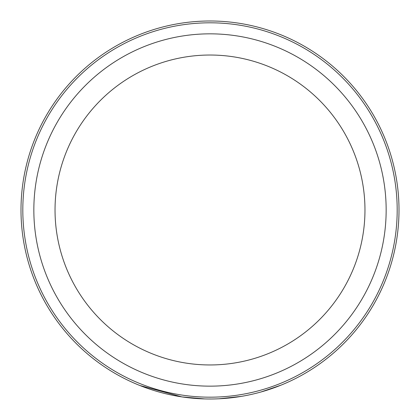 <?xml version="1.0" encoding="UTF-8"?>
<svg xmlns="http://www.w3.org/2000/svg" width="420" height="420" viewBox="0 0 420 420"><rect width="100%" height="100%" fill="white"/><g stroke="black" fill="none" stroke-linecap="round" stroke-linejoin="round"><path stroke-width="0.63" d="M344.411 340.274A187.184 187.184 0 0 0 340.279 75.584A187.184 187.184 0 0 0 75.59 79.716A187.184 187.184 0 0 0 79.721 344.405A187.184 187.184 0 0 0 344.411 340.274M345.713 341.539A189 189 0 0 0 280.964 34.823A189 189 0 0 0 21 209.995A189 189 0 0 0 345.713 341.539M139.125 385.203L139.907 385.518M280.875 385.203L260.72 392.065M219.088 398.774L241.29 396.385M139.881 385.507L181.934 396.9L204.755 398.921M83.512 87.392A176.153 176.153 0 0 1 332.603 83.507A176.153 176.153 0 0 1 336.488 332.598A176.153 176.153 0 0 1 87.397 336.483A176.153 176.153 0 0 1 83.512 87.392M321.274 317.851A154.97 154.97 -40.2 0 1 91.576 309.944A154.97 154.97 -40.2 0 1 98.726 102.139A154.97 154.97 -40.2 0 1 317.856 98.721A154.97 154.97 -40.2 0 1 321.274 317.851"/></g></svg>
